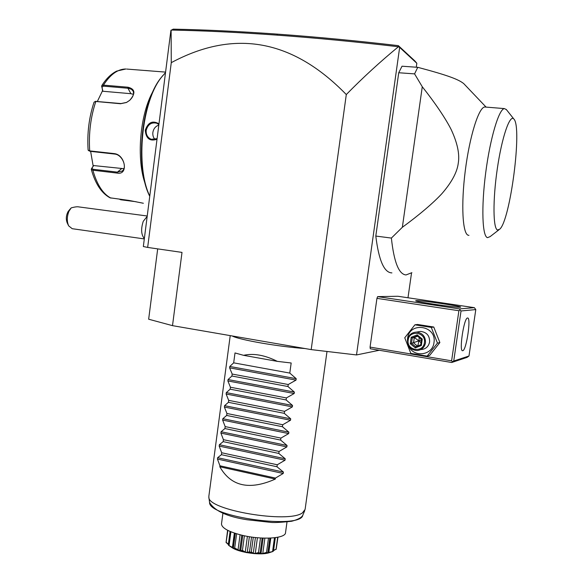 <?xml version="1.0" encoding="UTF-8"?>
<svg xmlns="http://www.w3.org/2000/svg" width="583" height="583" viewBox="0 0 583 583"><rect width="100%" height="100%" fill="white"/><g stroke="black" fill="none" stroke-linecap="round" stroke-linejoin="round"><path stroke-width="0.87" d="M379.285 350.266L356.512 354.945L311.184 349.603L172.502 325.649L148.658 319.214L157.687 248.883M407.991 297.767L411.532 272.961M311.184 349.603L346.295 94.555C292.753 39.44 234.41 28.8 171.271 62.658L147.659 247.425L143.338 246.522L170.877 30.542L173.144 29.15C204.502 29.74 239.3 31.402 277.537 34.135C316.19 36.926 356.461 40.766 398.349 45.642L414.987 61.055L416.838 63.285L416.277 67.213M147.659 247.425L182.005 252.403L172.502 325.649M171.271 62.658L171.118 30.061C202.826 30.651 238.053 32.335 276.816 35.118C315.709 37.946 356.249 41.816 398.422 46.742C380.298 61.638 362.925 77.575 346.295 94.555M356.512 354.945L399.654 47.405L416.838 63.285M376.939 298.358L458.901 310.732L460.096 309.959L459.499 308.91L474.365 307.671L397.927 296.266L377.646 296.609L376.939 298.358L370.067 347.104L370.292 348.751L451.687 362.495L467.085 357.379L468.987 356.002L475.794 309.58L461.029 310.972L453.734 361.015L468.987 356.002M391.907 272.902C384.161 272.698 378.79 260.419 375.802 236.057L398.736 72.744L402.015 66.214L417.756 67.315C449.063 75.615 458.675 79.58 463.733 83.609L464.44 84.36M399.654 47.405L398.422 46.742M399.1 46.72L398.349 45.642M458.901 310.732L451.606 360.826L370.067 347.104M451.606 360.826L452.539 361.817L453.734 361.015M451.687 362.495L452.539 361.817M459.499 308.91L377.646 296.609M416.262 300.639C420.919 300.274 461.634 306.199 460.694 307.124L460.315 307.234C456.737 307.78 414.579 301.666 415.694 300.77L416.262 300.639M474.365 307.671L475.794 309.58M461.029 310.972L460.096 309.959M467.551 318.012L467.602 318.005C471.341 317.167 466.444 350.31 462.778 350.689L462.632 350.711C458.828 351.738 463.959 317.604 467.551 318.012M433.235 304.129L442.759 305.477M414.914 324.811L417.545 324.461L433.759 327.019L439.874 342.571L429.656 355.441L427.142 356.126L410.818 353.378L404.755 337.783L414.914 324.811L431.289 327.398L437.461 343.117L427.142 356.126M407.473 340.071L407.604 338.351C409.339 321.197 437.031 325.511 433.963 342.651C432.695 355.564 413.42 357.962 408.698 345.974M421.487 349.552C425.954 348.947 428.658 346.411 429.613 341.944C429.729 335.721 426.741 332.215 420.656 331.414L417.792 331.88M431.289 327.398L433.759 327.019M437.461 343.117L439.874 342.571M425.503 342.819C425.612 336.493 422.58 332.922 416.4 332.106C411.525 332.463 408.559 335.057 407.495 339.874C407.459 346.513 410.709 350.077 417.246 350.558C421.779 349.946 424.533 347.366 425.503 342.819M424.395 342.717C423.236 353.364 406.264 350.507 408.18 340.064C409.266 329.475 426.29 332.186 424.395 342.717M422.274 339.051L417.195 334.904L411.204 337.251L410.279 343.715L415.336 347.862L421.341 345.537L422.274 339.051L421.458 339.401L420.678 344.823L421.48 339.401L417.253 335.946L412.261 337.9L411.489 343.278L415.701 346.732L420.686 344.808L415.701 346.732M421.341 345.537L420.678 344.823M415.336 347.862L415.686 346.739M410.279 343.715L418.915 340.858L419.221 337.572M411.204 337.251L412.261 337.9L414.294 337.528L418.915 340.858L421.392 339.867M417.195 334.904L417.224 335.946M420.992 342.673L418.915 340.858L417.814 345.916M417.435 346.062L413.529 342.87L414.294 337.528L417.588 336.238M375.802 236.057L391.382 238.075C393.955 262.044 398.838 274.338 406.016 274.943L411.897 272.676M391.382 238.075L402.35 227.283L422.274 86.758L414.579 73.888L398.736 72.744M414.579 73.888L417.756 67.315M422.274 86.758C434.918 102.674 445.565 118.378 451.213 129.63C457.429 143.017 459.783 154.174 458.282 163.102C457.189 172.087 451.774 182.224 442.031 193.512C433.439 202.891 418.849 215.258 402.35 227.283M468.951 235.335L468.295 235.255C462.603 234.104 460.891 205.085 465.285 170.666C469.621 136.233 478.818 107.097 484.794 107.002L485.559 107.068M506.438 109.648L504.441 108.598C498.99 108.744 490.165 138.12 485.697 172.772C481.172 207.424 482.309 236.567 487.49 237.653L490.099 236.632L498.866 229.862M497.561 230.008L499.711 229.206C510.22 220.738 522.47 127.145 513.893 119.056L513.827 118.983C509.826 114.086 501.861 137.253 497.299 168.764C492.671 200.231 493.058 228.864 497.561 230.008M144.351 238.549C141.144 234.738 140.787 228.988 143.265 221.3L147.171 216.41M147.229 216.001L78.639 206.885C77.262 206.586 74.784 206.914 71.213 207.869L68.962 211.25C66.863 216.584 66.768 221.46 68.67 225.869L72.212 228.696L144.307 238.921M70.609 208.532L68.16 211.447C66.054 215.404 65.762 219.288 67.293 223.092L68.524 225.577M78.639 206.885L79.405 206.987M149.765 196.085C135.227 166.614 141.596 101.078 161.79 76.869L165.521 72.584M157.016 139.25C149.882 141.596 145.969 138.594 145.262 130.242C148.053 122.306 152.622 120.178 158.977 123.866M149.744 196.274C134.855 167.656 140.911 101.857 161.119 77.656L162.912 75.462M97.376 101.406L102.55 90.678L101.755 85.679L103.439 85.133L127.976 87.217C135.198 89.017 135.781 93.389 129.703 100.334L126.482 102.491L120.506 103.738L95.831 101.478L94.067 102.134C89.017 117.3 87.035 133.288 88.113 150.079L89.709 150.888L114.253 153.606C125.542 154.728 128.573 175.447 117.19 173.093L92.872 170.221L91.291 169.391C95.291 183.754 101.544 193.228 110.049 197.819L128.974 200.421L143.36 203.256M136.065 201.733L120.739 199.772L119.464 199.204M151.325 70.988L145.4 70.492M145.495 184.592C136.072 159.502 139.752 114.042 153.431 90.569M101.602 86.554L101.967 87.231L103.41 86.138L128.435 88.281L131.474 89.316L133.084 91.05C134.228 93.958 133.07 97.077 129.601 100.393L126.591 102.404L121.009 103.563L95.503 101.376M88.427 150.516L90.146 151.332L114.683 154.058C122.394 154.59 127.568 167.715 122.08 171.103L117.402 172.138L93.083 169.281L91.91 168.247L93.659 165.565L123.888 168.691M91.291 169.391L91.91 168.247M165.579 72.103L126.7 69.064M102.55 90.678L102.885 91.254L130.891 93.695L133.441 94.329M91.385 168.866L93.185 166.119L90.635 151.391M93.185 166.119L93.659 165.565M102.885 91.254L101.967 87.231M157.089 138.667L151.179 139.286C147.586 137.617 145.918 134.651 146.173 130.403C147.842 124.412 151.391 122.022 156.827 123.232L158.889 124.58M158.816 125.112C155.508 126.256 153.526 128.712 152.863 132.487C152.571 135.278 153.3 137.624 155.049 139.526M304.975 348.532C278.776 346.754 239.066 339.816 232.143 335.954M326.997 351.469L305.106 509.425L302.446 512.858C288.425 523.782 207.337 510.008 208.852 497.161L208.867 496.162M221.511 523.738L221.489 523.92C221.722 527.921 228.303 531.63 241.238 535.048C261.191 540.164 285.859 538.597 285.539 532.585L287.004 521.967M273.58 550.418L276.058 549.179L277.69 537.278M276.058 549.179L273.551 550.636M277.953 537.22L276.138 549.412M228.325 544.478L226.066 542.452L227.603 530.275M226.102 542.554L227.858 530.399M226.248 542.358L228.354 544.26M228.696 545.418L233.87 548.137C235.007 549.463 233.28 548.552 228.696 545.418L228.303 544.668L230.081 531.441M229.083 545.229L230.897 531.776M232.391 547.685L234.359 533.066M233.411 547.503L235.321 533.387M234.104 548.231L234.694 548.02L239.693 550.644L240.801 549.966L241.398 550.556C240.794 551.598 238.367 550.826 234.104 548.231L233.87 548.137M234.694 548.02L236.618 533.788M238.002 550.104L240.072 534.757M239.7 550.6L241.785 535.187L239.708 550.585M240.801 549.966L242.768 535.413M241.697 550.636L242.426 550.367L245.275 552.043L247.25 552.422L249.531 551.729L250.194 552.261C247.87 553.209 245.042 552.669 241.697 550.636L241.398 550.556M242.426 550.367L244.401 535.77M245.275 552.043L247.396 536.36M247.25 552.422L249.378 536.703M249.531 551.729L251.528 537.038M250.522 552.305L251.295 551.97L253.284 553.252L255.288 553.413L258.495 552.575L259.122 553.019C255.332 554.076 252.461 553.843 250.522 552.305L250.194 552.261M251.295 551.97L253.292 537.278M253.284 553.252L255.427 537.533M255.288 553.413L257.424 537.737M258.495 552.575L260.484 537.978M259.435 553.027L260.164 552.618L261.016 553.551L262.787 553.5L266.533 552.385L267.043 552.75C262.226 554.098 259.69 554.193 259.435 553.027L259.122 553.019M260.164 552.618L262.153 538.073M261.031 553.464L263.122 538.116L261.031 553.486M262.787 553.5L264.879 538.167M266.533 552.385L268.479 538.167M267.291 552.72L272.946 551.489C267.684 553.274 265.804 553.682 267.291 552.72L267.043 552.75M267.896 552.225L269.827 538.124M268.792 552.677L270.789 538.08M272.625 551.197L274.469 537.774M275.329 537.664L273.522 550.862L272.946 551.489M269.674 552.538C261.607 555.803 238.258 552.56 231.429 547.226M277.333 361.365L243.556 355.317C253.627 353.094 264.886 355.113 277.333 361.365L291.172 362.99L289.787 373.084L296.215 378.688L296.018 380.109L288.228 384.518L287.951 386.522L294.379 392.089L294.182 393.51L286.391 397.941L286.122 399.945L292.542 405.469L292.353 406.883L284.562 411.35L284.285 413.347L290.713 418.827L290.516 420.241L282.733 424.737L282.456 426.734L288.884 432.171L288.687 433.584L280.904 438.103L280.634 440.092L287.062 445.485L286.865 446.899L279.082 451.446L278.805 453.436L285.233 458.785L285.043 460.198L277.26 464.775L276.991 466.757L283.418 472.07L283.221 473.476L275.438 478.075L275.307 479.073L219.813 466.772C230.992 486.426 249.488 490.529 275.307 479.073M283.221 473.476L217.452 459.069L219.944 465.795L219.813 466.772M217.452 459.069L217.634 457.691L221.423 454.696L276.991 466.757M285.043 460.198L219.179 446.097L221.686 452.751L221.423 454.696M219.179 446.097L219.361 444.72L223.172 441.637L278.805 453.436M286.865 446.899L220.906 433.103L223.427 439.684L223.172 441.637M220.906 433.103L221.095 431.726L224.914 428.549L280.634 440.092M288.687 433.584L222.64 420.088L225.176 426.596L224.914 428.549M222.64 420.088L222.83 418.711L226.663 415.446L282.456 426.734M290.516 420.241L224.382 407.058L226.925 413.485L226.663 415.446M224.382 407.058L224.564 405.673L228.412 402.328L284.285 413.347M292.353 406.883L226.117 394.006L228.674 400.361L228.412 402.328M226.117 394.006L226.306 392.621L230.168 389.182L286.122 399.945M294.182 393.51L227.858 380.939L230.431 387.221L230.168 389.182M227.858 380.939L228.048 379.555L231.925 376.02L287.951 386.522M296.018 380.109L229.607 367.851L232.187 374.053L231.925 376.02M229.607 367.851L229.789 366.459L233.681 362.845L289.787 373.084M243.556 355.317L235.007 352.948L233.681 362.845M219.944 465.795L275.438 478.075M221.686 452.751L277.26 464.775M223.427 439.684L279.082 451.446M225.176 426.596L280.904 438.103M226.925 413.485L282.733 424.737M228.674 400.361L284.562 411.35M230.431 387.221L286.391 397.941M232.187 374.053L288.228 384.518M277.537 34.135L276.816 35.118M421.473 339.386L417.253 335.946M120.739 199.772L120.564 199.342M96.348 101.311L95.831 101.478C90.62 117.074 88.58 133.543 89.709 150.888L90.146 151.332M93.083 169.281L92.872 170.221C96.975 184.709 102.994 194.001 110.923 198.111M101.755 85.679C106.15 78.734 111.12 73.881 116.666 71.104L125.87 68.998C117.839 69.027 110.369 74.405 103.439 85.133L103.41 86.138M120.506 103.738L121.009 103.563M114.253 153.606L114.683 154.058M117.19 173.093L117.402 172.138L121.439 168.8M127.976 87.217L127.939 88.23L130.891 93.695M145.262 130.242L146.173 130.403M302.621 515.583C301.353 517.733 297.702 519.628 291.668 521.26C281.91 522.324 275.081 522.718 271.197 522.426L247.032 519.752C227.093 516.64 214.602 510.883 209.574 502.495C208.423 517.106 301.207 529.648 302.832 515.102L304.756 510.606M283.418 472.07L217.634 457.691M285.233 458.785L219.361 444.72M287.062 445.485L221.095 431.726M288.884 432.171L222.83 418.711M290.713 418.827L224.564 405.673M292.542 405.469L226.306 392.621M294.379 392.089L228.048 379.555M296.215 378.688L229.789 366.459M420.656 331.414L416.4 332.106M486.091 107.104L463.733 83.609M504.441 108.598L484.794 107.002M513.827 118.983L506.204 109.371M69.406 209.916L70.521 208.641M161.119 77.656L161.79 76.869M94.985 101.508L95.692 101.333M122.08 171.103L122.561 170.702M152.046 139.548L151.179 139.286M221.489 523.92L222.939 513.12M235.189 533.343L233.28 547.473M269.951 538.116L268.02 552.225M209.574 502.495L208.852 497.161M230.227 335.619L208.831 496.41"/></g></svg>
